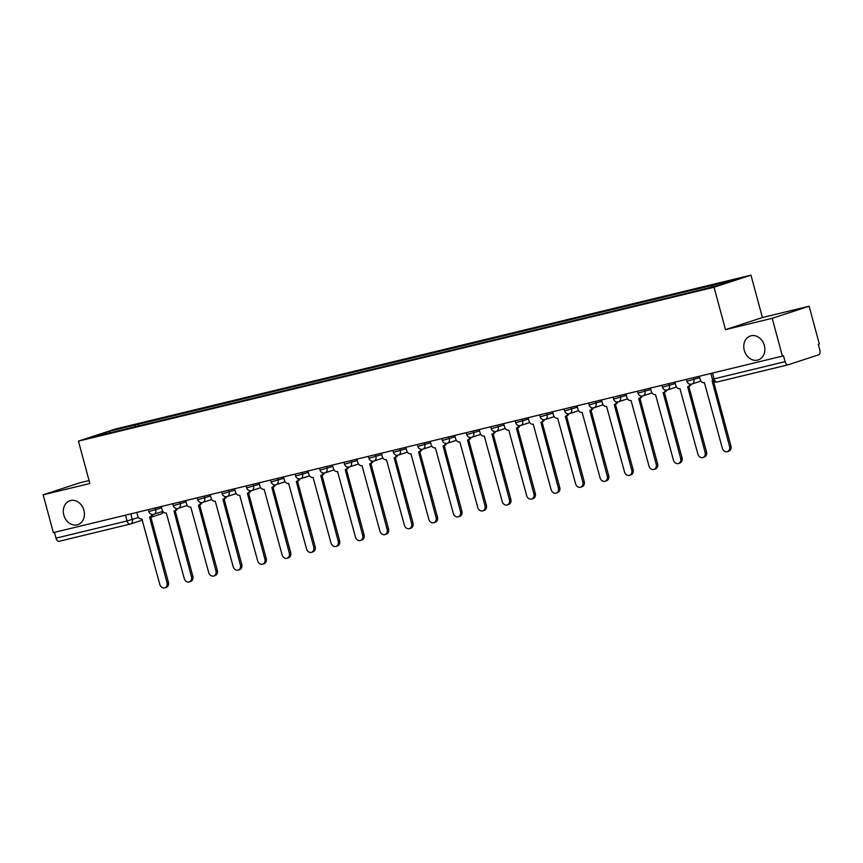 <?xml version="1.0" encoding="UTF-8"?>
<svg xmlns="http://www.w3.org/2000/svg" width="863" height="863" viewBox="0 0 863 863"><rect width="100%" height="100%" fill="white"/><g stroke="black" fill="none" stroke-linecap="round" stroke-linejoin="round"><path stroke-width="1.29" d="M83.894 510.26A12.611 10.313 71.9 0 1 77.789 524.661A12.611 10.313 71.9 0 1 63.83 515.114A12.611 10.313 71.9 0 1 69.935 500.702A12.611 10.313 71.9 0 1 83.894 510.26M764.359 345.524A12.611 10.313 71.9 0 1 758.243 359.925A12.611 10.313 71.9 0 1 744.284 350.378A12.611 10.313 71.9 0 1 750.4 335.966A12.611 10.313 71.9 0 1 764.359 345.524M89.072 480.551L80.065 482.73L43.15 494.812L53.355 532.633L782.417 356.128L772.212 318.307L809.138 306.225L762.407 317.53L750.972 275.157L115.362 429.04L78.436 441.122L714.057 287.239L725.492 329.623L772.212 318.307M809.138 306.225L819.332 344.035L818.264 344.391L819.85 350.281A3.937 2.265 76.4 0 1 818.728 354.79L788.264 364.758A3.937 2.265 76.4 0 1 788.167 364.79L717.142 381.985A3.937 2.265 -103.6 0 1 714.057 378.857L785.082 361.662A3.937 2.265 76.4 0 0 788.167 364.79M43.15 494.812L89.871 483.507L78.436 441.122M130.022 524.121L59.202 541.263A3.937 2.265 -103.6 0 1 59.105 541.295A3.937 2.265 -103.6 0 1 56.019 538.167L127.044 520.972L138.501 517.487M54.455 532.363L56.019 538.167M785.082 361.662L783.496 355.772L782.417 356.128M711.673 287.012L712.083 285.373L738.426 278.997L720.335 284.919L691.468 292.126L114.801 431.727L90.993 437.282L109.072 431.36L135.415 424.984L134.952 426.851M712.083 285.373L135.415 424.984M750.972 275.157L714.057 287.239M762.407 317.53L725.492 329.623M138.447 426.009L137.94 424.154M109.806 432.73L109.072 431.36M699.332 376.246L700.26 379.677A3.937 3.225 -108.1 0 0 704.424 382.719L722.342 448.221A4.531 3.711 -108.1 0 0 727.358 451.651A4.531 3.711 -108.1 0 0 729.559 446.473L712.104 380.853A3.937 3.225 -108.1 0 0 712.299 380.799A3.937 3.225 -108.1 0 0 713 380.443M713.388 380.907L730.961 446.02A4.531 3.711 71.9 0 1 728.76 451.198L727.358 451.651M674.877 382.158L675.805 385.588A3.937 3.225 -108.1 0 0 679.958 388.63L697.887 454.143A4.531 3.711 -108.1 0 0 702.903 457.573A4.531 3.711 -108.1 0 0 705.103 452.395L687.649 386.775A3.937 3.225 -108.1 0 0 687.843 386.721A3.937 3.225 -108.1 0 0 689.861 384.121M691.144 384.197A3.937 3.225 71.9 0 1 689.246 386.257A3.937 3.225 71.9 0 1 689.041 386.322M688.814 386.397L706.495 451.942A4.531 3.711 71.9 0 1 704.305 457.12L702.903 457.573M650.411 388.08L651.338 391.511A3.937 3.225 -108.1 0 0 655.502 394.553L673.431 460.065A4.531 3.711 -108.1 0 0 678.447 463.496A4.531 3.711 -108.1 0 0 680.637 458.318L663.183 392.697A3.937 3.225 -108.1 0 0 663.388 392.643A3.937 3.225 -108.1 0 0 665.405 390.044M666.678 390.119A3.937 3.225 71.9 0 1 664.78 392.18A3.937 3.225 71.9 0 1 664.586 392.234M664.359 392.32L682.04 457.854A4.531 3.711 71.9 0 1 679.839 463.043L678.447 463.496M625.955 394.003L626.883 397.433A3.937 3.225 -108.1 0 0 631.047 400.475L648.965 465.988A4.531 3.711 -108.1 0 0 653.981 469.418A4.531 3.711 -108.1 0 0 656.182 464.24L638.728 398.62A3.937 3.225 -108.1 0 0 638.922 398.566A3.937 3.225 -108.1 0 0 640.95 395.966M642.223 396.041A3.937 3.225 71.9 0 1 640.324 398.102A3.937 3.225 71.9 0 1 640.13 398.156M639.893 398.242L657.584 463.776A4.531 3.711 71.9 0 1 655.384 468.954L653.981 469.418M601.5 399.925L602.428 403.355A3.937 3.225 -108.1 0 0 606.581 406.397L624.51 471.91A4.531 3.711 -108.1 0 0 629.526 475.34A4.531 3.711 -108.1 0 0 631.727 470.162L614.273 404.542A3.937 3.225 -108.1 0 0 614.467 404.477A3.937 3.225 -108.1 0 0 616.484 401.888M617.768 401.964A3.937 3.225 71.9 0 1 615.869 404.024A3.937 3.225 71.9 0 1 615.664 404.078M615.438 404.164L633.118 469.699A4.531 3.711 71.9 0 1 630.929 474.877L629.526 475.34M577.034 405.847L577.962 409.278A3.937 3.225 -108.1 0 0 582.126 412.32L600.055 477.832A4.531 3.711 -108.1 0 0 605.071 481.263A4.531 3.711 -108.1 0 0 607.261 476.085L589.807 410.464A3.937 3.225 -108.1 0 0 590.012 410.4A3.937 3.225 -108.1 0 0 592.029 407.811M593.302 407.875A3.937 3.225 71.9 0 1 591.403 409.947A3.937 3.225 71.9 0 1 591.209 410.001M590.982 410.087L608.663 475.621A4.531 3.711 71.9 0 1 606.462 480.799L605.071 481.263M552.579 411.77L553.507 415.2A3.937 3.225 -108.1 0 0 557.671 418.242L575.589 483.744A4.531 3.711 -108.1 0 0 580.605 487.185A4.531 3.711 -108.1 0 0 582.805 482.007L565.351 416.387A3.937 3.225 -108.1 0 0 565.545 416.322A3.937 3.225 -108.1 0 0 567.574 413.733M568.846 413.798A3.937 3.225 71.9 0 1 566.948 415.869A3.937 3.225 71.9 0 1 566.754 415.923M566.516 416.009L584.208 481.543A4.531 3.711 71.9 0 1 582.007 486.721L580.605 487.185M528.124 417.692L529.051 421.122A3.937 3.225 -108.1 0 0 533.205 424.165L551.133 489.666A4.531 3.711 -108.1 0 0 556.15 493.107A4.531 3.711 -108.1 0 0 558.35 487.929L540.896 422.309A3.937 3.225 -108.1 0 0 541.09 422.244A3.937 3.225 -108.1 0 0 543.107 419.645M544.391 419.72A3.937 3.225 71.9 0 1 542.493 421.791A3.937 3.225 71.9 0 1 542.288 421.845M542.061 421.931L559.742 487.466A4.531 3.711 71.9 0 1 557.552 492.644L556.15 493.107M503.658 423.614L504.585 427.045A3.937 3.225 -108.1 0 0 508.749 430.087L526.678 495.589A4.531 3.711 -108.1 0 0 531.694 499.019A4.531 3.711 -108.1 0 0 533.884 493.841L516.43 428.221A3.937 3.225 -108.1 0 0 516.635 428.167A3.937 3.225 -108.1 0 0 518.652 425.567M519.925 425.642A3.937 3.225 71.9 0 1 518.027 427.714A3.937 3.225 71.9 0 1 517.832 427.768M517.606 427.854L535.287 493.388A4.531 3.711 71.9 0 1 533.086 498.566L531.694 499.019M479.202 429.537L480.13 432.967A3.937 3.225 -108.1 0 0 484.294 436.009L502.212 501.511A4.531 3.711 -108.1 0 0 507.228 504.941A4.531 3.711 -108.1 0 0 509.429 499.763L491.975 434.143A3.937 3.225 -108.1 0 0 492.169 434.089A3.937 3.225 -108.1 0 0 494.197 431.489M495.47 431.565A3.937 3.225 71.9 0 1 493.571 433.636A3.937 3.225 71.9 0 1 493.377 433.69M493.14 433.776L510.831 499.31A4.531 3.711 71.9 0 1 508.631 504.488L507.228 504.941M454.747 435.459L455.675 438.889A3.937 3.225 -108.1 0 0 459.828 441.932L477.757 507.433A4.531 3.711 -108.1 0 0 482.773 510.864A4.531 3.711 -108.1 0 0 484.974 505.686L467.509 440.065A3.937 3.225 -108.1 0 0 467.714 440.011A3.937 3.225 -108.1 0 0 469.731 437.412M471.015 437.487A3.937 3.225 71.9 0 1 469.116 439.558A3.937 3.225 71.9 0 1 468.911 439.612M468.685 439.699L486.365 505.233A4.531 3.711 71.9 0 1 484.175 510.411L482.773 510.864M430.281 441.381L431.209 444.812A3.937 3.225 -108.1 0 0 435.373 447.854L453.302 513.356A4.531 3.711 -108.1 0 0 458.318 516.786A4.531 3.711 -108.1 0 0 460.508 511.608L443.053 445.988A3.937 3.225 -108.1 0 0 443.258 445.934A3.937 3.225 -108.1 0 0 445.276 443.334M446.549 443.409A3.937 3.225 71.9 0 1 444.65 445.47A3.937 3.225 71.9 0 1 444.456 445.535M444.229 445.61L461.91 511.155A4.531 3.711 71.9 0 1 459.709 516.333L458.318 516.786M405.826 447.304L406.753 450.734A3.937 3.225 -108.1 0 0 410.917 453.765L428.835 519.278A4.531 3.711 -108.1 0 0 433.852 522.708A4.531 3.711 -108.1 0 0 436.052 517.53L418.598 451.91A3.937 3.225 -108.1 0 0 418.792 451.856A3.937 3.225 -108.1 0 0 420.82 449.256M422.093 449.332A3.937 3.225 71.9 0 1 420.195 451.392A3.937 3.225 71.9 0 1 420.001 451.457M419.763 451.532L437.455 517.077A4.531 3.711 71.9 0 1 435.254 522.255L433.852 522.708M381.37 453.215L382.298 456.646A3.937 3.225 -108.1 0 0 386.451 459.688L404.38 525.2A4.531 3.711 -108.1 0 0 409.396 528.631A4.531 3.711 -108.1 0 0 411.597 523.453L394.132 457.832A3.937 3.225 -108.1 0 0 394.337 457.778A3.937 3.225 -108.1 0 0 396.354 455.179M397.638 455.254A3.937 3.225 71.9 0 1 395.739 457.314A3.937 3.225 71.9 0 1 395.534 457.379M395.308 457.455L412.989 523A4.531 3.711 71.9 0 1 410.799 528.178L409.396 528.631M356.904 459.138L357.832 462.568A3.937 3.225 -108.1 0 0 361.996 465.61L379.925 531.123A4.531 3.711 -108.1 0 0 384.941 534.553A4.531 3.711 -108.1 0 0 387.131 529.375L369.677 463.755A3.937 3.225 -108.1 0 0 369.882 463.701A3.937 3.225 -108.1 0 0 371.899 461.101M373.172 461.176A3.937 3.225 71.9 0 1 371.273 463.237A3.937 3.225 71.9 0 1 371.079 463.291M370.853 463.377L388.533 528.911A4.531 3.711 71.9 0 1 386.333 534.089L384.941 534.553M332.449 465.06L333.377 468.49A3.937 3.225 -108.1 0 0 337.541 471.532L355.459 537.045A4.531 3.711 -108.1 0 0 360.475 540.475A4.531 3.711 -108.1 0 0 362.676 535.297L345.222 469.677A3.937 3.225 -108.1 0 0 345.416 469.623A3.937 3.225 -108.1 0 0 347.444 467.023M348.717 467.099A3.937 3.225 71.9 0 1 346.818 469.159A3.937 3.225 71.9 0 1 346.624 469.213M346.387 469.299L364.078 534.833A4.531 3.711 71.9 0 1 361.877 540.011L360.475 540.475M307.994 470.982L308.922 474.413A3.937 3.225 -108.1 0 0 313.075 477.455L331.004 542.967A4.531 3.711 -108.1 0 0 336.02 546.398A4.531 3.711 -108.1 0 0 338.22 541.22L320.756 475.599A3.937 3.225 -108.1 0 0 320.96 475.535A3.937 3.225 -108.1 0 0 322.978 472.946M324.261 473.01A3.937 3.225 71.9 0 1 322.363 475.082A3.937 3.225 71.9 0 1 322.158 475.135M321.931 475.222L339.612 540.756A4.531 3.711 71.9 0 1 337.422 545.934L336.02 546.398M283.528 476.905L284.456 480.335A3.937 3.225 -108.1 0 0 288.62 483.377L306.548 548.89A4.531 3.711 -108.1 0 0 311.565 552.32A4.531 3.711 -108.1 0 0 313.754 547.142L296.3 481.522A3.937 3.225 -108.1 0 0 296.505 481.457A3.937 3.225 -108.1 0 0 298.522 478.868M299.795 478.933A3.937 3.225 71.9 0 1 297.897 481.004A3.937 3.225 71.9 0 1 297.703 481.058M297.476 481.144L315.157 546.678A4.531 3.711 71.9 0 1 312.956 551.856L311.565 552.32M259.073 482.827L260 486.257A3.937 3.225 -108.1 0 0 264.164 489.299L282.082 554.801A4.531 3.711 -108.1 0 0 287.099 558.242A4.531 3.711 -108.1 0 0 289.299 553.064L271.845 487.444A3.937 3.225 -108.1 0 0 272.039 487.379A3.937 3.225 -108.1 0 0 274.067 484.779M275.34 484.855A3.937 3.225 71.9 0 1 273.442 486.926A3.937 3.225 71.9 0 1 273.247 486.98M273.01 487.066L290.702 552.6A4.531 3.711 71.9 0 1 288.501 557.778L287.099 558.242M234.617 488.749L235.545 492.18A3.937 3.225 -108.1 0 0 239.698 495.222L257.627 560.723A4.531 3.711 -108.1 0 0 262.643 564.165A4.531 3.711 -108.1 0 0 264.844 558.976L247.379 493.356A3.937 3.225 -108.1 0 0 247.584 493.302A3.937 3.225 -108.1 0 0 249.601 490.702M250.885 490.777A3.937 3.225 71.9 0 1 248.986 492.849A3.937 3.225 71.9 0 1 248.781 492.902M248.555 492.989L266.236 558.523A4.531 3.711 71.9 0 1 264.046 563.701L262.643 564.165M210.151 494.672L211.079 498.102A3.937 3.225 -108.1 0 0 215.243 501.144L233.172 566.646A4.531 3.711 -108.1 0 0 238.188 570.076A4.531 3.711 -108.1 0 0 240.378 564.898L222.924 499.278A3.937 3.225 -108.1 0 0 223.129 499.224A3.937 3.225 -108.1 0 0 225.146 496.624M226.419 496.7A3.937 3.225 71.9 0 1 224.52 498.771A3.937 3.225 71.9 0 1 224.326 498.825M224.1 498.911L241.78 564.445A4.531 3.711 71.9 0 1 239.58 569.623L238.188 570.076M185.696 500.594L186.624 504.024A3.937 3.225 -108.1 0 0 190.788 507.066L208.706 572.568A4.531 3.711 -108.1 0 0 213.722 575.999A4.531 3.711 -108.1 0 0 215.923 570.821L198.468 505.2A3.937 3.225 -108.1 0 0 198.663 505.146A3.937 3.225 -108.1 0 0 200.691 502.546M201.964 502.622A3.937 3.225 71.9 0 1 200.065 504.693A3.937 3.225 71.9 0 1 199.871 504.747M199.633 504.833L217.325 570.367A4.531 3.711 71.9 0 1 215.124 575.545L213.722 575.999M161.241 506.516L162.168 509.947A3.937 3.225 -108.1 0 0 166.322 512.989L184.251 578.49A4.531 3.711 -108.1 0 0 189.267 581.921A4.531 3.711 -108.1 0 0 191.467 576.743L174.002 511.123A3.937 3.225 -108.1 0 0 174.207 511.069A3.937 3.225 -108.1 0 0 176.225 508.469M177.508 508.544A3.937 3.225 71.9 0 1 175.61 510.605A3.937 3.225 71.9 0 1 175.405 510.669M175.178 510.745L192.859 576.29A4.531 3.711 71.9 0 1 190.669 581.468L189.267 581.921M136.775 512.439L137.702 515.869A3.937 3.225 -108.1 0 0 141.866 518.911L159.795 584.413A4.531 3.711 -108.1 0 0 164.811 587.843A4.531 3.711 -108.1 0 0 167.001 582.665L149.547 517.045A3.937 3.225 -108.1 0 0 149.752 516.991A3.937 3.225 -108.1 0 0 151.769 514.391M153.042 514.467A3.937 3.225 71.9 0 1 151.144 516.527A3.937 3.225 71.9 0 1 150.949 516.592M150.723 516.667L168.404 582.212A4.531 3.711 71.9 0 1 166.203 587.39L164.811 587.843M148.307 509.645L148.824 511.576L161.608 507.876M155.275 507.962L155.772 509.785A3.937 3.225 71.9 0 1 153.851 514.294A3.937 3.225 71.9 0 1 153.657 514.348M172.762 503.722L173.29 505.653L186.063 501.953M179.731 502.039L180.227 503.863A3.937 3.225 71.9 0 1 178.317 508.372A3.937 3.225 71.9 0 1 178.112 508.426M197.228 497.8L197.746 499.731L210.529 496.031M204.186 496.117L204.682 497.951A3.937 3.225 71.9 0 1 202.773 502.449A3.937 3.225 71.9 0 1 202.578 502.503M221.683 491.878L222.201 493.809L234.984 490.108M228.652 490.195L229.148 492.029A3.937 3.225 71.9 0 1 227.239 496.527A3.937 3.225 71.9 0 1 227.034 496.581M246.138 485.955L246.667 487.886L259.439 484.186M253.107 484.272L253.603 486.106A3.937 3.225 71.9 0 1 251.694 490.605A3.937 3.225 71.9 0 1 251.489 490.659M270.604 480.033L271.122 481.964L283.905 478.275M277.562 478.35L278.059 480.184A3.937 3.225 71.9 0 1 276.149 484.682A3.937 3.225 71.9 0 1 275.955 484.736M295.06 474.111L295.578 476.042L308.361 472.352M302.028 472.428L302.525 474.262A3.937 3.225 71.9 0 1 300.615 478.76A3.937 3.225 71.9 0 1 300.41 478.825M319.515 468.188L320.044 470.119L332.816 466.43M326.484 466.505L326.98 468.339A3.937 3.225 71.9 0 1 325.071 472.838A3.937 3.225 71.9 0 1 324.866 472.902M343.981 462.277L344.499 464.208L357.282 460.508M350.939 460.583L351.435 462.417A3.937 3.225 71.9 0 1 349.526 466.915A3.937 3.225 71.9 0 1 349.332 466.98M368.436 456.354L368.954 458.285L381.737 454.585M375.405 454.661L375.901 456.495A3.937 3.225 71.9 0 1 373.992 461.004A3.937 3.225 71.9 0 1 373.787 461.058M392.892 450.432L393.42 452.363L406.193 448.663M399.86 448.738L400.356 450.572A3.937 3.225 71.9 0 1 398.447 455.081A3.937 3.225 71.9 0 1 398.242 455.135M417.358 444.51L417.875 446.441L430.659 442.741M424.316 442.816L424.812 444.65A3.937 3.225 71.9 0 1 422.902 449.159A3.937 3.225 71.9 0 1 422.708 449.213M441.813 438.587L442.331 440.518L455.114 436.818M448.782 436.905L449.278 438.728A3.937 3.225 71.9 0 1 447.368 443.237A3.937 3.225 71.9 0 1 447.163 443.291M466.268 432.665L466.797 434.596L479.569 430.896M473.237 430.982L473.733 432.805A3.937 3.225 71.9 0 1 471.824 437.314A3.937 3.225 71.9 0 1 471.619 437.368M490.734 426.743L491.252 428.674L504.035 424.974M497.692 425.06L498.188 426.894A3.937 3.225 71.9 0 1 496.279 431.392A3.937 3.225 71.9 0 1 496.085 431.446M515.189 420.82L515.707 422.751L528.49 419.051M522.158 419.138L522.654 420.971A3.937 3.225 71.9 0 1 520.745 425.47A3.937 3.225 71.9 0 1 520.54 425.524M539.645 414.898L540.173 416.829L552.946 413.14M546.613 413.215L547.11 415.049A3.937 3.225 71.9 0 1 545.2 419.547A3.937 3.225 71.9 0 1 544.995 419.601M564.111 408.976L564.629 410.907L577.412 407.217M571.069 407.293L571.565 409.127A3.937 3.225 71.9 0 1 569.656 413.625A3.937 3.225 71.9 0 1 569.461 413.69M588.566 403.053L589.084 404.984L601.867 401.295M595.535 401.371L596.031 403.204A3.937 3.225 71.9 0 1 594.122 407.703A3.937 3.225 71.9 0 1 593.917 407.768M613.021 397.142L613.55 399.062L626.322 395.373M619.99 395.448L620.486 397.282A3.937 3.225 71.9 0 1 618.577 401.78A3.937 3.225 71.9 0 1 618.372 401.845M637.487 391.219L638.005 393.15L650.788 389.45M644.445 389.526L644.941 391.36A3.937 3.225 71.9 0 1 643.032 395.869A3.937 3.225 71.9 0 1 642.838 395.923M661.943 385.297L662.46 387.228L675.244 383.528M668.911 383.604L669.408 385.437A3.937 3.225 71.9 0 1 667.498 389.947A3.937 3.225 71.9 0 1 667.293 390M686.398 379.375L686.926 381.306L699.699 377.606M693.367 377.681L693.863 379.515A3.937 3.225 71.9 0 1 691.953 384.024A3.937 3.225 71.9 0 1 691.748 384.078M130.809 513.873L132.33 519.515A3.937 3.225 -108.1 0 1 130.421 524.014A3.937 3.225 -108.1 0 1 130.227 524.068A3.937 2.265 -103.6 0 1 130.13 524.1A3.937 2.265 -103.6 0 1 127.044 520.972L125.48 515.168M788.059 364.812L717.239 381.953A3.937 2.265 -103.6 0 1 717.142 381.985A3.937 3.937 0 0 1 712.407 379.181L714.057 378.857L712.493 373.053M160.68 514.1A3.937 3.225 -108.1 0 0 160.885 514.046A3.937 3.225 -108.1 0 0 162.902 511.489M729.559 446.473L730.961 446.02M705.103 452.395L706.495 451.942M680.637 458.318L682.04 457.854M656.182 464.24L657.584 463.776M631.727 470.162L633.118 469.699M607.261 476.085L608.663 475.621M582.805 482.007L584.208 481.543M558.35 487.929L559.742 487.466M533.884 493.841L535.287 493.388M509.429 499.763L510.831 499.31M484.974 505.686L486.365 505.233M460.508 511.608L461.91 511.155M436.052 517.53L437.455 517.077M411.597 523.453L412.989 523M387.131 529.375L388.533 528.911M362.676 535.297L364.078 534.833M338.22 541.22L339.612 540.756M313.754 547.142L315.157 546.678M289.299 553.064L290.702 552.6M264.844 558.976L266.236 558.523M240.378 564.898L241.78 564.445M215.923 570.821L217.325 570.367M191.467 576.743L192.859 576.29M167.001 582.665L168.404 582.212M686.926 381.306A3.937 3.937 0 0 0 691.953 384.024L700.907 381.09M662.46 387.228A3.937 3.937 0 0 0 667.498 389.947L676.441 387.012M638.005 393.15A3.937 3.937 0 0 0 643.032 395.869L651.986 392.935M613.55 399.062A3.937 3.937 0 0 0 618.577 401.78L627.53 398.857M589.084 404.984A3.937 3.937 0 0 0 594.122 407.703L603.064 404.779M564.629 410.907A3.937 3.937 0 0 0 569.656 413.625L578.609 410.702M540.173 416.829A3.937 3.937 0 0 0 545.2 419.547L554.154 416.613M515.707 422.751A3.937 3.937 0 0 0 520.745 425.47L529.688 422.536M491.252 428.674A3.937 3.937 0 0 0 496.279 431.392L505.233 428.458M466.797 434.596A3.937 3.937 0 0 0 471.824 437.314L480.777 434.38M442.331 440.518A3.937 3.937 0 0 0 447.368 443.237L456.311 440.303M417.875 446.441A3.937 3.937 0 0 0 422.902 449.159L431.856 446.225M393.42 452.363A3.937 3.937 0 0 0 398.447 455.081L407.401 452.147M368.954 458.285A3.937 3.937 0 0 0 373.992 461.004L382.935 458.07M344.499 464.208A3.937 3.937 0 0 0 349.526 466.915L358.479 463.992M320.044 470.119A3.937 3.937 0 0 0 325.071 472.838L334.024 469.914M295.578 476.042A3.937 3.937 0 0 0 300.615 478.76L309.558 475.837M271.122 481.964A3.937 3.937 0 0 0 276.149 484.682L285.103 481.759M246.667 487.886A3.937 3.937 0 0 0 251.694 490.605L260.648 487.671M222.201 493.809A3.937 3.937 0 0 0 227.239 496.527L236.182 493.593M197.746 499.731A3.937 3.937 0 0 0 202.773 502.449L211.726 499.515M173.29 505.653A3.937 3.937 0 0 0 178.317 508.372L187.271 505.438M148.824 511.576A3.937 3.937 0 0 0 153.851 514.294L162.805 511.36M710.864 373.452L712.407 379.181M150.896 517.315L160.885 514.046A3.937 3.937 0 0 0 163.247 511.91M142.438 520.087L130.421 524.014A3.937 3.937 0 0 1 130.13 524.1L59.105 541.295M712.299 380.799L713.075 380.54M687.843 386.721L689.246 386.257M663.388 392.643L664.78 392.18M638.922 398.566L640.324 398.102M614.467 404.477L615.869 404.024M590.012 410.4L591.403 409.947M565.545 416.322L566.948 415.869M541.09 422.244L542.493 421.791M516.635 428.167L518.027 427.714M492.169 434.089L493.571 433.636M467.714 440.011L469.116 439.558M443.258 445.934L444.65 445.47M418.792 451.856L420.195 451.392M394.337 457.778L395.739 457.314M369.882 463.701L371.273 463.237M345.416 469.623L346.818 469.159M320.96 475.535L322.363 475.082M296.505 481.457L297.897 481.004M272.039 487.379L273.442 486.926M247.584 493.302L248.986 492.849M223.129 499.224L224.52 498.771M198.663 505.146L200.065 504.693M174.207 511.069L175.61 510.605M149.752 516.991L151.144 516.527"/></g></svg>
